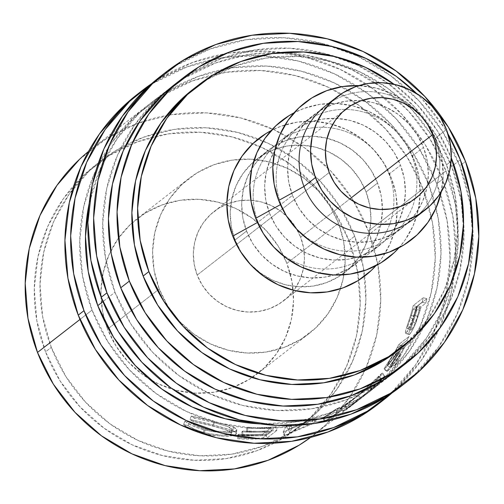 <?xml version="1.0" encoding="UTF-8"?>
<svg xmlns="http://www.w3.org/2000/svg" width="504" height="504" viewBox="0 0 504 504"><rect width="100%" height="100%" fill="white"/><g stroke="black" fill="none" stroke-linecap="round" stroke-linejoin="round"><path stroke-width="0.38" stroke-dasharray="2.52 1.89" d="M377.861 404.372A196.195 190.424 52.2 0 0 436.779 183.702L442.518 179.248A196.195 190.424 -127.8 0 1 392.005 392.975L396.944 388.496L421.426 360.259L439.828 327.594L451.452 291.753L455.837 254.117L452.819 216.128L442.518 179.248L436.779 183.702L419.593 149.348L396.175 118.837L367.429 93.347L334.454 73.849L298.532 61.104L261.028 55.591L223.385 57.532L187.06 66.843L153.443 83.173L137.888 93.908M400.825 386.536A196.195 190.424 52.2 0 0 459.743 165.866L465.488 161.406L459.743 165.866L442.556 131.512L419.139 101.002L390.392 75.512L357.424 56.013L321.495 43.268L283.991 37.756L246.355 39.696L210.023 49.008L176.406 65.337L160.852 76.073M159.264 288.968A98.097 95.212 -127.8 0 1 188.723 178.637A98.097 95.212 -127.8 0 1 338.531 223.253L286.864 263.384A98.097 95.212 52.2 0 0 137.056 218.768A98.097 95.212 52.2 0 0 132.01 222.982A98.097 95.212 52.2 0 0 110.767 251.005A98.097 95.212 52.2 0 0 105.368 322.692A98.097 95.212 52.2 0 0 107.591 329.099L159.264 288.968L167.857 306.149L179.569 321.401L193.939 334.146L210.426 343.898L228.388 350.267L247.143 353.027L265.961 352.057L284.124 347.401L300.932 339.236L315.743 327.877L327.984 313.759L337.189 297.429L342.997 279.506L345.19 260.688L343.684 241.693L338.531 223.253L329.937 206.073L318.232 190.821L303.855 178.069L287.375 168.323L269.407 161.954L250.658 159.195L231.84 160.165L213.671 164.821L196.862 172.985L182.051 184.344L169.81 198.463L160.612 214.792L154.797 232.716L152.605 251.534L154.117 270.528L159.264 288.968L107.591 329.099L105.368 322.699L102.444 310.659L100.939 291.665L103.131 272.847L108.94 254.929L118.144 238.594L130.385 224.475L145.19 213.116L162.004 204.952L180.167 200.296L198.986 199.326L217.734 202.085L235.702 208.454L252.189 218.207L266.559 230.952L278.271 246.204L286.864 263.384L292.011 281.824L293.517 300.819L291.325 319.637L285.516 337.56L276.318 353.89L264.071 368.008L249.266 379.367L232.451 387.532L214.288 392.188L195.47 393.158L176.721 390.405L158.754 384.029L148.875 378.706L142.267 374.283L127.896 361.532L116.191 346.279L107.591 329.099A98.097 95.212 52.2 0 0 148.863 378.693A98.097 95.212 52.2 0 0 219.662 391.211A98.097 95.212 52.2 0 0 252.069 377.565A98.097 95.212 52.2 0 0 257.399 373.716A98.097 95.212 52.2 0 0 286.864 263.384L338.531 223.253A98.097 95.212 -127.8 0 1 309.072 333.585A98.097 95.212 -127.8 0 1 159.264 288.968M300.611 237.151A56.593 54.93 52.2 0 0 214.181 211.415A56.593 54.93 52.2 0 0 197.184 275.071L329.232 172.507L197.184 275.071A56.593 54.93 52.2 0 0 283.613 300.806A56.593 54.93 52.2 0 0 300.611 237.151L349.782 198.96L300.611 237.151L303.584 247.792L304.454 258.754L303.188 269.608L299.836 279.947L294.525 289.372L287.463 297.511L278.92 304.07L269.224 308.776L258.741 311.466L247.886 312.02L237.069 310.433L226.706 306.753L217.192 301.134L208.902 293.782L202.148 284.981L197.184 275.071L194.216 264.43L193.347 253.468L194.613 242.613L197.965 232.275L203.269 222.85L210.332 214.71L218.881 208.152L228.577 203.446L239.053 200.756L249.915 200.201L260.732 201.789L271.095 205.468L280.608 211.088L288.899 218.44L295.653 227.241L300.611 237.151M413.438 219.083A71.688 69.577 52.2 0 0 434.965 138.455L446.45 129.541L434.965 138.455A71.688 69.577 -127.8 0 1 418.937 214.313M441.221 192.081L443.161 175.436L441.832 158.634L437.277 142.317L434.965 138.455L437.277 142.317L429.673 127.121L419.315 113.627L406.602 102.356L392.017 93.731L376.123 88.093L358.829 85.623A86.782 84.225 52.2 0 1 437.277 142.317A86.782 84.225 52.2 0 1 441.284 191.791M412.001 156.29L423.486 147.376A71.688 69.577 -127.8 0 1 427.279 185.781A71.688 69.577 -127.8 0 1 401.953 228.003A71.688 69.577 -127.8 0 1 292.478 195.401L280.999 204.315A71.688 69.577 52.2 0 0 390.474 236.924A71.688 69.577 52.2 0 0 412.001 156.29A71.688 69.577 -127.8 0 1 372.242 247.017A71.688 69.577 -127.8 0 1 280.999 204.315L280.426 204.637L280.999 204.315A71.688 69.577 -127.8 0 1 320.758 113.595A71.688 69.577 -127.8 0 1 412.001 156.29L414.307 160.159L412.001 156.29A71.688 69.577 52.2 0 0 302.526 123.688A71.688 69.577 52.2 0 0 280.999 204.315L292.478 195.401A71.688 69.577 -127.8 0 1 314.011 114.773A71.688 69.577 -127.8 0 1 361.185 100.68A71.688 69.577 -127.8 0 1 423.486 147.376L412.001 156.29M398.929 247.817A86.782 84.225 52.2 0 0 414.307 160.159L406.709 144.963L396.346 131.468L383.632 120.191L369.054 111.567L353.159 105.928L336.571 103.49L319.927 104.347L303.855 108.467L294.065 112.795A86.782 84.225 52.2 0 1 414.307 160.159L418.862 176.469L420.197 193.271L418.257 209.922L413.116 225.773L404.977 240.219L398.935 247.811M389.038 174.132L400.516 165.211A71.688 69.577 -127.8 0 1 378.989 245.839A71.688 69.577 -127.8 0 1 269.514 213.236L258.035 222.157A71.688 69.577 52.2 0 0 367.511 254.759A71.688 69.577 52.2 0 0 389.038 174.132A71.688 69.577 -127.8 0 1 349.278 264.852A71.688 69.577 -127.8 0 1 258.035 222.157L257.462 222.472L258.035 222.157A71.688 69.577 -127.8 0 1 297.795 131.431A71.688 69.577 -127.8 0 1 389.038 174.132L391.343 177.994L389.038 174.132A71.688 69.577 52.2 0 0 279.562 141.523A71.688 69.577 52.2 0 0 258.035 222.157L269.514 213.236A71.688 69.577 -127.8 0 1 291.041 132.609A71.688 69.577 -127.8 0 1 400.516 165.211L389.038 174.132M375.965 265.652A86.782 84.225 52.2 0 0 391.343 177.994L383.739 162.798L373.382 149.304L360.669 138.027L346.084 129.402L330.196 123.763L313.608 121.325L296.957 122.188L280.892 126.302L271.102 130.637A86.782 84.225 52.2 0 1 391.343 177.994L395.898 194.305L397.234 211.107L395.294 227.758L390.153 243.608L382.013 258.054L375.965 265.652M366.074 191.967L377.553 183.047A71.688 69.577 -127.8 0 1 356.026 263.674A71.688 69.577 -127.8 0 1 246.551 231.071L235.066 239.992A71.688 69.577 52.2 0 0 344.541 272.595A71.688 69.577 52.2 0 0 366.074 191.967L359.793 179.411L351.238 168.267L340.729 158.949L328.684 151.83L315.554 147.168L301.852 145.158L288.099 145.864L274.831 149.266L262.546 155.232L251.723 163.535L242.777 173.849L236.048 185.787L231.808 198.878L230.202 212.631L231.304 226.517L235.066 239.992L241.347 252.542L249.902 263.693L260.411 273.004L272.456 280.13L285.585 284.785L299.288 286.801L313.041 286.089L326.309 282.687L338.594 276.721L349.417 268.424L358.363 258.105L365.091 246.173L369.331 233.075L370.938 219.322L369.835 205.443L366.074 191.967A71.688 69.577 52.2 0 0 256.599 159.365A71.688 69.577 52.2 0 0 235.066 239.992L246.551 231.071A71.688 69.577 -127.8 0 1 268.078 150.444A71.688 69.577 -127.8 0 1 377.553 183.047L366.074 191.967M396.661 351.546A166.011 161.129 52.2 0 0 446.519 164.833L452.258 160.373L446.519 164.833L431.972 135.759L412.159 109.941L387.834 88.37L359.938 71.877L329.534 61.091L297.801 56.429L265.954 58.067L235.217 65.948L206.766 79.764L193.612 88.849M348.919 240.635L354.659 236.174A166.011 161.129 -127.8 0 1 343.867 378.384A166.011 161.129 -127.8 0 1 326.239 402.74A166.011 161.129 -127.8 0 1 304.8 422.894A166.011 161.129 -127.8 0 1 51.282 347.388L45.536 351.849A166.011 161.129 52.2 0 0 299.061 427.354A166.011 161.129 52.2 0 0 323.908 403.2A166.011 161.129 52.2 0 0 340.074 379.43A166.011 161.129 52.2 0 0 348.919 240.635L334.373 211.567L314.559 185.749L290.235 164.178L262.338 147.685L231.934 136.899L200.201 132.237L168.355 133.875L137.617 141.756L109.166 155.572L84.105 174.793L63.391 198.683L47.817 226.321L37.983 256.649L34.272 288.496L36.824 320.645L45.536 351.849L60.083 380.923L79.897 406.734L104.221 428.305L132.117 444.805L162.521 455.591L194.254 460.253L226.101 458.609L256.838 450.734L285.289 436.911L310.351 417.69L331.065 393.8L346.639 366.162L356.473 335.834L360.184 303.988L357.632 271.845L348.919 240.635A166.011 161.129 52.2 0 0 151.981 137.252A166.011 161.129 52.2 0 0 124.948 147.036A166.011 161.129 52.2 0 0 95.395 165.129A166.011 161.129 52.2 0 0 45.536 351.849L51.282 347.388A166.011 161.129 -127.8 0 1 101.134 160.669A166.011 161.129 -127.8 0 1 125.968 144.887A166.011 161.129 -127.8 0 1 153.928 133.837A166.011 161.129 -127.8 0 1 354.659 236.174L348.919 240.635M397.31 370.156A181.106 175.776 52.2 0 0 451.697 166.465L460.31 159.774L451.697 166.465A181.106 175.776 52.2 0 0 175.127 84.092M394.374 372.387A181.106 175.776 -127.8 0 1 391.564 374.617A181.106 175.776 -127.8 0 1 114.994 292.244L105.487 258.206L102.709 223.133L106.753 188.395L117.482 155.308L134.467 125.156L157.065 99.093L172.28 86.348A181.106 175.776 -127.8 0 1 445.952 170.925L428.734 184.3L438.241 218.345L441.019 253.411L436.974 288.156L426.245 321.237L409.261 351.389L386.656 377.452L359.314 398.425L328.28 413.494L294.752 422.094L260.291 423.896A181.106 175.776 52.2 0 0 374.34 387.992A181.106 175.776 52.2 0 0 385.44 378.586A181.106 175.776 52.2 0 0 428.734 184.3L445.952 170.925A181.106 175.776 -127.8 0 1 394.411 372.355L376.538 385.043L345.505 400.119L311.976 408.712L277.231 410.502L242.613 405.418L209.45 393.649L179.014 375.656L152.479 352.126L130.864 323.959L114.994 292.244L102.929 301.619L114.994 292.244A181.106 175.776 -127.8 0 1 169.388 88.553A181.106 175.776 -127.8 0 1 172.248 86.379M79.563 159.296L106.905 138.323L137.939 123.253L171.473 114.654L206.212 112.865L240.83 117.949L273.993 129.717L304.429 147.716L330.964 171.247L352.579 199.408L368.449 231.122L377.956 265.167L380.74 300.233L376.69 334.977L365.967 368.059L348.976 398.21L326.378 424.274L310.628 437.415A181.106 175.776 52.2 0 0 314.061 434.813A181.106 175.776 52.2 0 0 364.77 370.717A181.106 175.776 52.2 0 0 368.449 231.122L422.988 188.761A181.106 175.776 -127.8 0 1 368.6 392.452A181.106 175.776 -127.8 0 1 92.03 310.086L79.966 319.454L92.03 310.086A181.106 175.776 -127.8 0 1 146.418 106.388A181.106 175.776 -127.8 0 1 161.368 96.012A181.106 175.776 -127.8 0 1 422.988 188.761L368.449 231.122A181.106 175.776 52.2 0 0 166.534 115.479A181.106 175.776 52.2 0 0 138.613 123.008A181.106 175.776 52.2 0 0 91.879 148.756A181.106 175.776 52.2 0 0 88.509 151.439M426.888 298.721L416.839 306.526A181.106 175.776 -127.8 0 1 414.2 316.336L409.059 332.331L408.788 334.688L409.645 334.354L412.121 330.819L414.931 325.168L420.122 310.401A181.106 175.776 52.2 0 0 421.111 306.835L425.748 303.232A181.106 175.776 52.2 0 0 426.888 298.721L423.284 297.751A177.332 172.11 -127.8 0 1 422.169 302.167L425.748 303.232L421.111 306.835L417.533 305.771A177.332 172.11 -127.8 0 1 416.562 309.267L420.122 310.401L415.831 323.039C413.022 329.559 410.88 333.402 409.406 334.561L408.87 334.757L405.468 333.163L406.01 332.968L409.406 334.561C408.227 335.444 408.624 333.049 410.59 327.386L414.2 316.336L410.653 315.164L407.119 325.975L410.59 327.386L407.119 325.975C405.203 331.519 404.832 333.85 406.01 332.968C407.497 331.777 409.613 328.003 412.36 321.64L415.831 323.039L412.36 321.64L416.562 309.267L420.122 310.401A181.106 175.776 52.2 0 0 421.111 306.835L417.533 305.771L422.169 302.167L425.748 303.232A181.106 175.776 52.2 0 0 426.888 298.721L423.284 297.751L413.236 305.556L416.839 306.526L426.888 298.721M412.196 338.398L402.148 346.198A181.106 175.776 -127.8 0 1 397.152 355.213L386.959 371.442L389.516 369.218L393.026 365.06L400.598 354.243L394.38 366.08A181.106 175.776 52.2 0 0 397.832 361.544L403.54 349.348A181.106 175.776 52.2 0 0 405.386 346.078L410.023 342.474A181.106 175.776 52.2 0 0 412.196 338.398L408.895 336.603A177.332 172.11 -127.8 0 1 406.766 340.597L410.023 342.474L405.386 346.078L402.129 344.201A177.332 172.11 -127.8 0 1 400.327 347.401L403.54 349.348L397.832 361.544L394.834 359.27A177.332 172.11 -127.8 0 1 391.451 363.712L394.38 366.08L400.598 354.243C394.846 363.006 390.455 368.689 387.425 371.278L386.978 371.511L384.035 369.149L384.489 368.915L387.425 371.278C386.329 372.128 387.526 370.005 391.003 364.915L397.152 355.213L393.958 353.228L387.941 362.729L391.003 364.915L387.941 362.729C384.539 367.712 383.386 369.779 384.489 368.915C387.494 366.351 391.81 360.776 397.442 352.189L400.598 354.243L397.442 352.189L391.451 363.712L394.38 366.08A181.106 175.776 52.2 0 0 397.832 361.544L394.834 359.27L400.327 347.401L403.54 349.348A181.106 175.776 52.2 0 0 405.386 346.078L402.129 344.201L406.766 340.597L410.023 342.474A181.106 175.776 52.2 0 0 412.196 338.398L408.895 336.603L398.853 344.402L402.148 346.198L412.196 338.398M362.143 397.127L352.271 405.09L346.154 409.317L342.802 410.974L361.859 397.631L370.358 390.928L377.71 384.319L382.763 379.014L385.087 375.593L362.143 397.127M289.529 432.841L314.654 422.251A181.106 175.776 52.2 0 0 315.636 421.917L325.641 420.556L337.296 412.776A181.106 175.776 52.2 0 0 341.403 410.634L325.332 421.533A181.106 175.776 -127.8 0 1 324.74 421.823L313.375 423.473L284.691 435.462A181.106 175.776 -127.8 0 1 284.029 435.601L287.343 429.036A181.106 175.776 52.2 0 0 291.923 428.224L289.529 432.841L288.635 429.194L313.387 418.711L314.654 422.251A181.106 175.776 52.2 0 0 315.636 421.917L314.351 418.383L323.996 417.167L325.641 420.556L315.636 421.917L314.351 418.383A177.332 172.11 -127.8 0 1 313.387 418.711L314.654 422.251L289.529 432.841L291.923 428.224L291.129 424.557L288.635 429.194L289.529 432.841M276.841 430.429L266.792 438.228A181.106 175.776 -127.8 0 1 237.604 438.764L238.638 437.963A181.106 175.776 52.2 0 0 263.201 437.837L266.295 435.437A181.106 175.776 -127.8 0 1 241.725 435.557L242.758 434.757A181.106 175.776 52.2 0 0 267.322 434.637L271.19 431.632A181.106 175.776 -127.8 0 1 246.62 431.758L247.653 430.958A181.106 175.776 52.2 0 0 276.841 430.429L276.362 426.712A177.332 172.11 -127.8 0 1 247.785 427.234L247.653 430.958L246.62 431.758A181.106 175.776 52.2 0 0 271.19 431.632L267.322 434.637L266.944 430.914A177.332 172.11 -127.8 0 1 242.89 431.033L242.758 434.757L241.725 435.557A181.106 175.776 52.2 0 0 266.295 435.437L263.201 437.837L262.817 434.114A177.332 172.11 -127.8 0 1 238.764 434.234L238.638 437.963L237.604 438.764L237.737 435.034L238.764 434.234L238.638 437.963A181.106 175.776 52.2 0 0 263.201 437.837L262.817 434.114L265.91 431.714L266.295 435.437L265.91 431.714A177.332 172.11 -127.8 0 1 241.857 431.834L241.725 435.557L241.857 431.834L242.89 431.033L242.758 434.757A181.106 175.776 52.2 0 0 267.322 434.637L266.944 430.914L270.805 427.915L271.19 431.632L270.805 427.915A177.332 172.11 -127.8 0 1 246.752 428.035L246.62 431.758L246.752 428.035L247.785 427.234L247.653 430.958A181.106 175.776 52.2 0 0 276.841 430.429L276.362 426.712L266.314 434.517L266.792 438.228L276.841 430.429M184.294 425.105L183.607 424.532L188.042 425.565L194.783 429.364L201.883 431.928L208.851 433.667L221.584 435.147L228.016 434.839L231.361 433.761L231.821 433.037L231.355 432.224L227.594 430.347L207.459 424.62L193.196 421.565L189.964 419.599L191.155 419.788L207.27 423.473L229.383 429.496L235.066 431.771L236.269 432.697L236.521 433.56L235.292 434.744L231.859 435.721L224.028 436.244L213.917 435.532L205.815 434.039L196.995 431.5L191.451 429.282L184.294 425.105M428.734 184.3A181.106 175.776 52.2 0 0 164.027 93.505A181.106 175.776 52.2 0 0 152.164 101.934A181.106 175.776 52.2 0 0 89.151 203.547L100.258 168.689L117.243 138.537L139.847 112.474L167.189 91.501L198.223 76.432L231.752 67.832L266.496 66.043L301.115 71.133L334.278 82.895L364.713 100.895L391.249 124.425L412.864 152.586L428.734 184.3M416.48 93.41A181.106 175.776 -127.8 0 1 448.012 134.007M51.282 347.388L42.563 316.184L40.011 284.036L43.728 252.189L53.556 221.861L69.13 194.223L89.844 170.333L114.912 151.112L143.357 137.296L174.094 129.415L205.941 127.777L237.68 132.439L268.078 143.224L295.974 159.718L320.298 181.289L340.112 207.106L354.659 236.174L363.371 267.385L365.923 299.527L362.212 331.38L352.384 361.702L336.811 389.34L316.09 413.23L291.029 432.457L262.584 446.273L231.84 454.154L199.993 455.792L168.26 451.13L137.863 440.345L109.96 423.845L85.642 402.28L65.822 376.463L51.282 347.388M416.487 93.416L422.825 99.899L444.44 128.06L448.006 134.001M397.265 351.08L407.95 341.888L428.671 317.999L444.238 290.354L454.072 260.033L457.783 228.186L455.232 196.037L446.519 164.833A166.011 161.129 52.2 0 0 192.994 89.328M394.128 84.319A166.011 161.129 -127.8 0 1 451.288 157.916L437.711 131.298L417.898 105.487L394.128 84.319M246.551 231.071L242.789 217.596L241.687 203.717L243.287 189.964L247.533 176.866L254.255 164.934L263.201 154.615L274.025 146.317L286.31 140.351L299.584 136.949L313.337 136.238L327.039 138.254L340.169 142.909L352.214 150.035L362.716 159.346L371.272 170.497L377.553 183.047L381.32 196.522L382.416 210.407L380.816 224.16L376.57 237.252L369.848 249.19L360.902 259.503L350.078 267.807L337.793 273.773L324.519 277.175L310.766 277.88L297.064 275.871L283.935 271.209L271.889 264.09L261.387 254.772L252.832 243.627L246.551 231.071M269.514 213.236L265.753 199.76L264.65 185.882L266.251 172.129L270.497 159.031L277.225 147.099L286.171 136.779L296.988 128.482L309.273 122.51L322.547 119.108L336.3 118.402L350.003 120.418L363.132 125.074L375.178 132.193L385.68 141.511L394.241 152.655L400.516 165.211L404.284 178.687L405.386 192.566L403.78 206.319L399.533 219.416L392.811 231.349L383.865 241.668L373.042 249.965L360.757 255.938L347.483 259.339L333.73 260.045L320.027 258.029L306.904 253.373L294.853 246.254L284.351 236.937L275.795 225.792L269.514 213.236M292.478 195.401L288.716 181.925L287.614 168.04L289.22 154.287L293.46 141.196L300.189 129.257L309.135 118.944L319.958 110.641L332.243 104.675L345.511 101.272L359.264 100.567L372.973 102.577L386.096 107.239L398.141 114.358L408.649 123.675L417.205 134.82L423.486 147.376L427.247 160.852L428.35 174.731L426.749 188.483L422.503 201.581L415.775 213.513L406.829 223.833L396.005 232.13L383.727 238.096L370.453 241.498L356.7 242.21L342.997 240.194L329.868 235.538L317.822 228.413L307.314 219.101L298.759 207.95L292.478 195.401M331.474 101.701A71.688 69.577 -127.8 0 1 434.965 138.455A71.688 69.577 52.2 0 0 325.489 105.853M188.042 425.565L189.258 422.075C192.667 424.733 198.015 427.052 205.304 429.043L204.466 432.652C197.014 430.611 191.539 428.249 188.042 425.565L183.607 424.532C187.551 427.902 194.065 430.851 203.15 433.377C220.04 436.848 230.964 437.176 235.929 434.347L236.54 433.44L232.968 430.775C228.444 429.112 222.006 427.234 213.652 425.156L189.964 419.599L193.196 421.565L212.657 425.968L226.227 429.862L231.815 433.094L231.361 433.761C227.266 435.954 218.301 435.582 204.466 432.652L205.304 429.043C218.849 431.909 227.657 432.249 231.727 430.057L231.361 433.761L231.727 430.057L232.193 429.376L226.762 426.182L213.501 422.358L212.657 425.968L213.501 422.358L194.412 418.074L193.196 421.565L194.412 418.074L191.255 416.14L189.964 419.599L191.255 416.14L214.496 421.552L213.652 425.156L214.496 421.552C222.705 423.593 228.999 425.439 233.371 427.077L232.968 430.775L233.371 427.077L236.817 429.71L236.2 430.636L235.929 434.347L236.2 430.636C231.311 433.459 220.576 433.169 203.994 429.767L203.15 433.377L203.994 429.767C195.086 427.291 188.723 424.393 184.905 421.073L183.607 424.532L184.905 421.073L189.258 422.075L188.042 425.565M189.258 422.075L184.905 421.073L186.322 422.213L192.553 425.748L197.971 427.928L206.602 430.416L214.54 431.871L224.469 432.552L232.174 432.016L235.563 431.033L236.798 429.849L236.571 428.986L235.412 428.066L229.881 425.811L208.24 419.901L192.433 416.323L191.255 416.14L194.412 418.074L210.962 421.691L228.104 426.668L231.758 428.526L232.067 429.71L230.479 430.668L225.572 431.418L218.144 431.254L209.595 430.038L202.778 428.331L195.829 425.817L189.258 422.075M237.604 438.764A181.106 175.776 52.2 0 0 266.792 438.228L266.314 434.517A177.332 172.11 -127.8 0 1 237.737 435.034L237.604 438.764M237.737 435.034A177.332 172.11 52.2 0 0 266.314 434.517L276.362 426.712A177.332 172.11 -127.8 0 1 247.785 427.234L246.752 428.035A177.332 172.11 52.2 0 0 270.805 427.915L266.944 430.914A177.332 172.11 -127.8 0 1 242.89 431.033L241.857 431.834A177.332 172.11 52.2 0 0 265.91 431.714L262.817 434.114A177.332 172.11 -127.8 0 1 238.764 434.234L237.737 435.034M291.129 424.557A177.332 172.11 -127.8 0 1 286.644 425.351L287.343 429.036A181.106 175.776 52.2 0 0 291.923 428.224L291.129 424.557A177.332 172.11 -127.8 0 1 286.644 425.351L287.343 429.036L284.029 435.601L283.198 431.941L286.644 425.351L283.198 431.941L284.029 435.601A181.106 175.776 52.2 0 0 284.691 435.462L283.84 431.808A177.332 172.11 -127.8 0 1 283.198 431.941A177.332 172.11 52.2 0 0 283.84 431.808L284.691 435.462L313.375 423.473L312.102 419.939L283.84 431.808L312.102 419.939L313.375 423.473L324.74 421.823L323.058 418.452L312.102 419.939L323.058 418.452L324.74 421.823A181.106 175.776 52.2 0 0 325.332 421.533L323.637 418.169A177.332 172.11 -127.8 0 1 323.058 418.452A177.332 172.11 52.2 0 0 323.637 418.169L325.332 421.533L341.403 410.634L339.583 407.333L323.637 418.169L339.583 407.333A177.332 172.11 -127.8 0 1 335.557 409.431L337.296 412.776A181.106 175.776 52.2 0 0 341.403 410.634L339.583 407.333A177.332 172.11 -127.8 0 1 335.557 409.431L337.296 412.776L325.641 420.556L323.996 417.167L335.557 409.431L323.996 417.167L314.351 418.383A177.332 172.11 -127.8 0 1 313.387 418.711L288.635 429.194L291.129 424.557M343.23 410.628L341.265 407.408L367.939 388.036L370.358 390.928C357.053 401.152 348.012 407.717 343.23 410.628L342.562 411.264L340.591 408.057L341.265 407.408L343.23 410.628C341.542 412.763 347.168 408.845 360.114 398.866L385.163 375.612L382.353 373.105L381.547 373.54L384.369 376.034C386.864 375.064 382.196 380.029 370.358 390.928L367.939 388.036C379.531 377.364 384.061 372.532 381.547 373.54L357.689 395.98L360.114 398.866L357.689 395.98C345.013 405.745 339.539 409.557 341.265 407.408L340.849 408.007L344.049 406.186L350.015 402.066L357.689 395.98L382.271 373.092L380.054 376.394L375.127 381.572L367.939 388.036L359.604 394.613L341.265 407.408M384.369 376.034L381.547 373.54M365.394 390.09L375.253 381.207L379.09 376.822L378.548 376.91L358.546 395.319L349.719 402.23L344.579 405.481L365.394 390.09M381.301 379.481L378.548 376.91L379.172 376.551L381.919 379.134L360.971 398.21C350.507 406.4 345.895 409.733 347.143 408.202C351.099 405.689 358.539 400.157 369.47 391.608C379.222 382.763 383.166 378.718 381.301 379.481L381.824 379.418L377.868 383.922L369.47 391.608L367.051 388.716L369.47 391.608L355.666 402.186L347.143 408.202L345.095 405.04L347.143 408.202L346.632 408.643L351.937 405.279L360.971 398.21L358.546 395.319L360.971 398.21L381.301 379.481L378.548 376.91C380.438 376.11 376.601 380.041 367.051 388.716L344.56 405.525L346.62 408.681L347.143 408.202M345.095 405.04C343.822 406.571 348.302 403.332 358.546 395.319L378.548 376.91M387.425 371.278L384.489 368.915L384.016 369.092L384.514 368.033L393.958 353.228L397.152 355.213A181.106 175.776 52.2 0 0 402.148 346.198L398.853 344.402A177.332 172.11 -127.8 0 1 393.958 353.228A177.332 172.11 52.2 0 0 398.853 344.402L408.895 336.603A177.332 172.11 -127.8 0 1 406.766 340.597L402.129 344.201A177.332 172.11 -127.8 0 1 400.327 347.401L394.834 359.27A177.332 172.11 -127.8 0 1 391.451 363.712L397.442 352.189L390.014 362.798L384.489 368.915M387.047 365.438L391.312 360.53L396.446 352.945L401.102 345.001L397.751 347.603A177.332 172.11 -127.8 0 1 394.556 353.159A177.332 172.11 -127.8 0 1 392.969 355.748L387.047 365.438M387.223 365.331L390.216 367.611C392.566 365.35 395.69 361.147 399.603 354.999L396.446 352.945C392.597 359.006 389.523 363.132 387.223 365.331L390.216 367.611L387.223 365.331C386.889 365.179 388.804 361.992 392.969 355.748L396.119 357.802A181.106 175.776 52.2 0 0 401.001 349.48L397.751 347.603L401.102 345.001L396.446 352.945L399.603 354.999L404.353 346.878L401.102 345.001L404.353 346.878L401.001 349.48L397.751 347.603A177.332 172.11 -127.8 0 1 392.969 355.748L396.119 357.802C391.891 364.146 389.92 367.416 390.216 367.611L396.119 357.802A181.106 175.776 52.2 0 0 401.001 349.48L404.353 346.878L399.603 354.999L394.361 362.735L390.216 367.611M409.406 334.561L406.01 332.968L405.392 333.1L405.638 330.813L410.653 315.164L414.2 316.336A181.106 175.776 52.2 0 0 416.839 306.526L413.236 305.556A177.332 172.11 -127.8 0 1 410.653 315.164A177.332 172.11 52.2 0 0 413.236 305.556L423.284 297.751A177.332 172.11 -127.8 0 1 422.169 302.167L417.533 305.771A177.332 172.11 -127.8 0 1 416.562 309.267L411.472 323.726L408.706 329.276L406.01 332.968M407.604 328.891L409.078 327.046L411.736 321.476L416.499 306.571L413.154 309.173A177.332 172.11 -127.8 0 1 410.527 318.068L407.944 325.924L407.604 328.891M407.793 328.791L411.22 330.296C413.192 327.902 415.302 323.247 417.545 316.317L414.023 315.069C411.812 321.892 409.733 326.466 407.793 328.791L411.22 330.296L407.793 328.791C407.106 328.545 408.019 324.973 410.527 318.068L414.049 319.316A181.106 175.776 52.2 0 0 416.732 310.237L413.154 309.173L416.499 306.571L414.023 315.069L417.545 316.317L420.084 307.635L416.499 306.571L420.084 307.635L416.732 310.237L413.154 309.173A177.332 172.11 -127.8 0 1 410.527 318.068L414.049 319.316C411.503 326.327 410.558 329.988 411.22 330.296L410.842 329.849L411.409 327.348L414.049 319.316A181.106 175.776 52.2 0 0 416.732 310.237L420.084 307.635L415.214 322.85L413.393 326.926L411.22 330.296M401.543 385.976L414.168 375.115L438.65 346.884L457.052 314.219L468.67 278.378L473.061 240.742L470.043 202.753L459.743 165.866A196.195 190.424 52.2 0 0 160.127 76.633M172.318 86.323L184.407 78.126L215.441 63.05L248.976 54.457L283.721 52.668L318.339 57.752L351.502 69.52L381.938 87.513L408.473 111.044L430.088 139.211L445.952 170.925L455.465 204.971L458.243 240.036L454.199 274.781L443.47 307.862L426.485 338.014L403.88 364.077L394.449 372.33M397.971 369.646L409.626 359.617L432.224 333.554L449.215 303.402L459.938 270.32L463.989 235.576L461.204 200.51L451.697 166.465L435.828 134.751L414.212 106.59L387.677 83.053L357.241 65.06L324.078 53.292L289.46 48.208L254.715 49.997L221.187 58.596L190.153 73.666L179.487 80.816M378.573 403.817L391.205 392.95L415.687 364.72L434.089 332.054L445.706 296.213L450.091 258.577L447.079 220.588L436.779 183.702A196.195 190.424 52.2 0 0 137.164 94.468M422.988 188.761L432.495 222.806L435.28 257.872L431.229 292.616L420.506 325.697L403.515 355.849L380.917 381.912L353.575 402.879L322.541 417.955L289.006 426.554L254.268 428.343L219.649 423.253L186.486 411.484L156.051 393.492L129.515 369.961L107.9 341.8L92.03 310.086L82.524 276.041L79.739 240.969L83.79 206.231L94.513 173.143L111.504 142.991L134.102 116.934L161.444 95.962L192.478 80.892L226.012 72.293L260.757 70.503L295.375 75.587L328.539 87.356L358.974 105.349L385.51 128.885L407.125 157.046L422.988 188.761M151.71 83.582A196.195 190.424 -127.8 0 1 442.518 179.248L425.332 144.887L401.915 114.377L373.168 88.887L340.2 69.395L304.271 56.643L266.767 51.137L229.131 53.071L192.799 62.383L159.182 78.712L151.717 83.576M382.876 400.478L383.601 399.911M405.84 382.643L406.564 382.076M188.723 178.637L137.056 218.768M214.181 211.415L346.229 108.851M390.474 236.924L401.953 228.003M367.511 254.759L378.989 245.839M344.541 272.595L356.026 263.674M401.789 347.565L402.4 347.092M299.061 427.354L304.8 422.894M374.34 387.992L391.564 374.617M314.061 434.813L354.86 403.124M368.6 392.452L365.129 395.155M91.879 148.756L146.418 106.388M152.164 101.934L169.388 88.553M183.078 77.918L183.739 77.408M95.395 165.129L101.134 160.669M198.129 85.34L198.74 84.867M256.599 159.365L268.078 150.444M279.562 141.523L291.041 132.609M302.526 123.688L314.011 114.773M283.613 300.806L415.661 198.248M309.072 333.585L257.399 373.716M232.193 429.376L231.815 433.094M236.817 429.71L236.54 433.44M352.548 400.144L353.619 399.313M362.811 392.175L361.74 393M355.931 402.293L364.058 395.98M165.154 72.734L165.866 72.173M142.185 90.569L142.903 90.014"/><path stroke-width="0.76" d="M137.888 93.908L123.82 105.89L99.338 134.127L80.93 166.792L69.313 202.627L64.928 240.269L67.939 278.258L78.24 315.139L83.985 310.678L101.172 345.038L124.589 375.549L153.336 401.039L186.304 420.531L222.232 433.283L259.736 438.789L297.373 436.855L333.705 427.537L367.321 411.214L392.011 392.975A196.195 190.424 -127.8 0 1 383.601 399.911A196.195 190.424 -127.8 0 1 83.985 310.678L78.24 315.139A196.195 190.424 52.2 0 0 377.861 404.372L382.876 400.478M160.852 76.073L146.784 88.055L122.302 116.285L103.9 148.951L92.276 184.792L87.891 222.428L90.909 260.423L101.21 297.303L106.949 292.843A196.195 190.424 -127.8 0 1 165.866 72.173A196.195 190.424 -127.8 0 1 465.488 161.406A196.195 190.424 -127.8 0 1 406.564 382.076A196.195 190.424 -127.8 0 1 106.949 292.843L101.21 297.303A196.195 190.424 52.2 0 0 400.825 386.536L405.84 382.643M432.659 134.593L349.782 198.96L432.659 134.593L427.701 124.683L420.947 115.882L412.656 108.53L403.143 102.904L392.78 99.225L381.963 97.637L371.101 98.198L360.625 100.882L350.929 105.594L342.38 112.146L335.317 120.292L330.013 129.717L326.661 140.055L325.395 150.91L326.264 161.866L329.232 172.507A56.593 54.93 -127.8 0 1 346.229 108.851A56.593 54.93 -127.8 0 1 432.659 134.593A56.593 54.93 -127.8 0 1 415.661 198.248A56.593 54.93 -127.8 0 1 329.232 172.507L334.196 182.417L340.95 191.218L349.24 198.57L358.754 204.196L369.117 207.875L379.934 209.462L390.789 208.902L401.272 206.218L410.968 201.506L419.511 194.953L426.573 186.808L431.884 177.389L435.236 167.051L436.502 156.19L435.632 145.234L432.659 134.593M418.937 214.313A71.688 69.577 -127.8 0 1 303.962 186.48A71.688 69.577 52.2 0 0 413.438 219.083L424.922 210.168A71.688 69.577 -127.8 0 1 315.447 177.566L303.962 186.48L278.693 200.453A86.782 84.225 52.2 0 0 364.934 257.097A86.782 84.225 52.2 0 0 441.284 191.791L436.086 207.938L427.946 222.384L417.117 234.87L404.013 244.919L389.145 252.145L373.073 256.259L356.429 257.122L339.841 254.684L323.946 249.045L309.368 240.421L296.648 229.144L286.291 215.649L278.693 200.453L303.962 186.48A71.688 69.577 -127.8 0 1 331.474 101.701M336.974 96.932L325.489 105.853A71.688 69.577 52.2 0 0 303.962 186.48L315.447 177.566A71.688 69.577 -127.8 0 1 336.974 96.932A71.688 69.577 -127.8 0 1 446.45 129.541A71.688 69.577 -127.8 0 1 424.922 210.168M398.935 247.811L394.147 252.706L381.049 262.754L366.175 269.98L350.11 274.1L333.465 274.957L316.871 272.519L300.983 266.881L286.398 258.256L273.685 246.979L263.327 233.484L255.723 218.289A86.782 84.225 52.2 0 1 294.065 112.802L288.987 115.693L275.883 125.742L265.054 138.228L256.914 152.674L251.773 168.525L249.839 185.176L251.168 201.978L255.723 218.289L280.426 204.637L255.723 218.289A86.782 84.225 52.2 0 0 398.929 247.817M232.76 236.13A86.782 84.225 52.2 0 0 375.965 265.652L371.183 270.547L358.086 280.596L343.211 287.816L327.146 291.936L310.495 292.793L293.908 290.354L278.019 284.716L263.435 276.091L250.721 264.821L240.364 251.326L232.76 236.13L257.462 222.472L232.76 236.13L228.205 219.813L226.869 203.011L228.81 186.36L233.951 170.509L242.09 156.064L252.92 143.577L266.024 133.528L271.102 130.637A86.782 84.225 52.2 0 0 232.76 236.13M193.612 88.849L181.705 98.986L160.99 122.882L145.417 150.52L135.582 180.841L131.872 212.694L134.423 244.837L143.142 276.047L148.882 271.587L163.422 300.655L183.242 326.472L207.566 348.044L235.463 364.537L265.86 375.322L297.593 379.984L329.446 378.346L360.184 370.465L388.628 356.649L413.696 337.428L434.41 313.538L449.984 285.9L459.812 255.572L463.522 223.726L460.971 191.577L451.288 157.91A166.011 161.129 -127.8 0 1 452.258 160.373A166.011 161.129 -127.8 0 1 402.4 347.092A166.011 161.129 -127.8 0 1 148.882 271.587L143.142 276.047A166.011 161.129 52.2 0 0 396.661 351.546L401.789 347.565M183.078 77.918L175.127 84.092A181.106 175.776 52.2 0 0 120.74 287.79A181.106 175.776 52.2 0 0 397.31 370.156L405.922 363.466A181.106 175.776 -127.8 0 1 129.352 281.1L120.74 287.79L129.352 281.1A181.106 175.776 -127.8 0 1 183.739 77.408A181.106 175.776 -127.8 0 1 416.48 93.41M448.012 134.007A181.106 175.776 -127.8 0 1 460.31 159.774A181.106 175.776 -127.8 0 1 405.922 363.466M97.776 305.626A181.106 175.776 52.2 0 0 260.291 423.896L225.389 418.793L192.226 407.03L161.79 389.031L135.255 365.501L113.639 337.34L97.776 305.626L102.929 301.619L97.776 305.626A181.106 175.776 52.2 0 1 89.151 203.547L85.485 236.515L88.263 271.58L97.776 305.626M79.563 159.296L56.965 185.359L39.974 215.51L29.251 248.592L25.2 283.336L27.985 318.402L37.491 352.447A181.106 175.776 52.2 0 0 310.622 437.415L299.036 445.246L268.002 460.316L234.467 468.915L199.723 470.704L165.104 465.614L131.941 453.852L101.506 435.853L74.97 412.322L53.355 384.161L37.491 352.447L79.966 319.454L37.491 352.447A181.106 175.776 52.2 0 1 88.509 151.439M448.006 134.001L460.31 159.774L469.816 193.819L472.601 228.885L468.55 263.63L457.821 296.711L440.836 326.863L418.238 352.926L390.896 373.899L359.862 388.968L326.327 397.568L291.583 399.357L256.964 394.267L223.801 382.505L193.366 364.505L166.83 340.975L145.215 312.814L129.352 281.1L119.845 247.054L117.06 211.989L121.111 177.244L131.834 144.163L148.825 114.011L171.423 87.948L198.765 66.975L229.799 51.906L263.327 43.306L298.072 41.517L332.69 46.607L365.854 58.37L396.289 76.369L416.487 93.416M198.129 85.34L192.994 89.328A166.011 161.129 52.2 0 0 143.142 276.047L157.683 305.115L177.496 330.933L201.821 352.504L229.723 368.997L260.121 379.783L291.854 384.445L323.7 382.807L354.438 374.926L382.889 361.11L397.265 351.08M148.882 271.587A166.011 161.129 -127.8 0 1 198.74 84.867A166.011 161.129 -127.8 0 1 394.128 84.319L365.677 67.416L335.28 56.631L303.547 51.969L271.694 53.613L240.956 61.488L212.512 75.304L187.444 94.532L166.729 118.421L151.156 146.059L141.328 176.387L137.617 208.234L140.169 240.377L148.882 271.587M358.829 85.623L342.89 86.512L326.819 90.632L311.951 97.852L298.847 107.9L288.023 120.393L279.877 134.839L274.743 150.69L272.803 167.341L274.132 184.143L278.693 200.453A86.782 84.225 52.2 0 1 358.829 85.623M315.447 177.566L311.68 164.083L310.577 150.205L312.184 136.452L316.43 123.36L323.152 111.422L332.098 101.109L342.922 92.805L355.207 86.839L368.481 83.437L382.234 82.732L395.936 84.741L409.059 89.397L421.111 96.522L431.613 105.84L440.168 116.985L446.45 129.541L450.211 143.016L451.313 156.895L449.713 170.648L445.467 183.746L438.738 195.678L429.799 205.997L418.975 214.294L406.69 220.261L393.416 223.663L379.663 224.374L365.961 222.358L352.831 217.703L340.786 210.578L330.284 201.266L321.728 190.115L315.447 177.566M165.154 72.734L160.127 76.633A196.195 190.424 52.2 0 0 101.21 297.303L118.396 331.657L141.813 362.168L170.56 387.664L203.528 407.156L239.457 419.901L276.961 425.414L314.597 423.473L350.929 414.162L384.546 397.832L401.543 385.976M106.949 292.843L96.648 255.963L93.631 217.974L98.022 180.331L109.639 144.497L128.041 111.831L152.523 83.595L182.146 60.877L215.769 44.547L252.094 35.236L289.731 33.296L327.235 38.808L363.164 51.553L396.131 71.051L424.878 96.541L448.295 127.052L465.488 161.406L475.782 198.292L478.8 236.282L474.415 273.918L462.798 309.758L444.389 342.424L419.908 370.654L390.285 393.372L356.668 409.702L320.342 419.013L282.7 420.953L245.196 415.447L209.273 402.696L176.299 383.204L147.552 357.708L124.135 327.197L106.949 292.843M179.487 80.816L162.811 94.639L140.213 120.695L123.222 150.847L112.499 183.935L108.448 218.673L111.233 253.745L120.74 287.79L136.603 319.505L158.218 347.666L184.754 371.196L215.189 389.189L248.352 400.957L282.971 406.048L317.715 404.258L351.25 395.659L382.284 380.589L397.971 369.646M142.185 90.569L137.164 94.468A196.195 190.424 52.2 0 0 78.24 315.139L95.432 349.493L118.85 380.003L147.596 405.5L180.564 424.992L216.493 437.743L253.997 443.249L291.633 441.309L327.959 431.997L361.582 415.668L378.573 403.817M83.985 310.678A196.195 190.424 -127.8 0 1 142.903 90.014A196.195 190.424 -127.8 0 1 151.71 83.582L129.56 101.43L105.078 129.667L86.675 162.332L75.052 198.173L70.667 235.809L73.685 273.798L83.985 310.678"/></g></svg>
